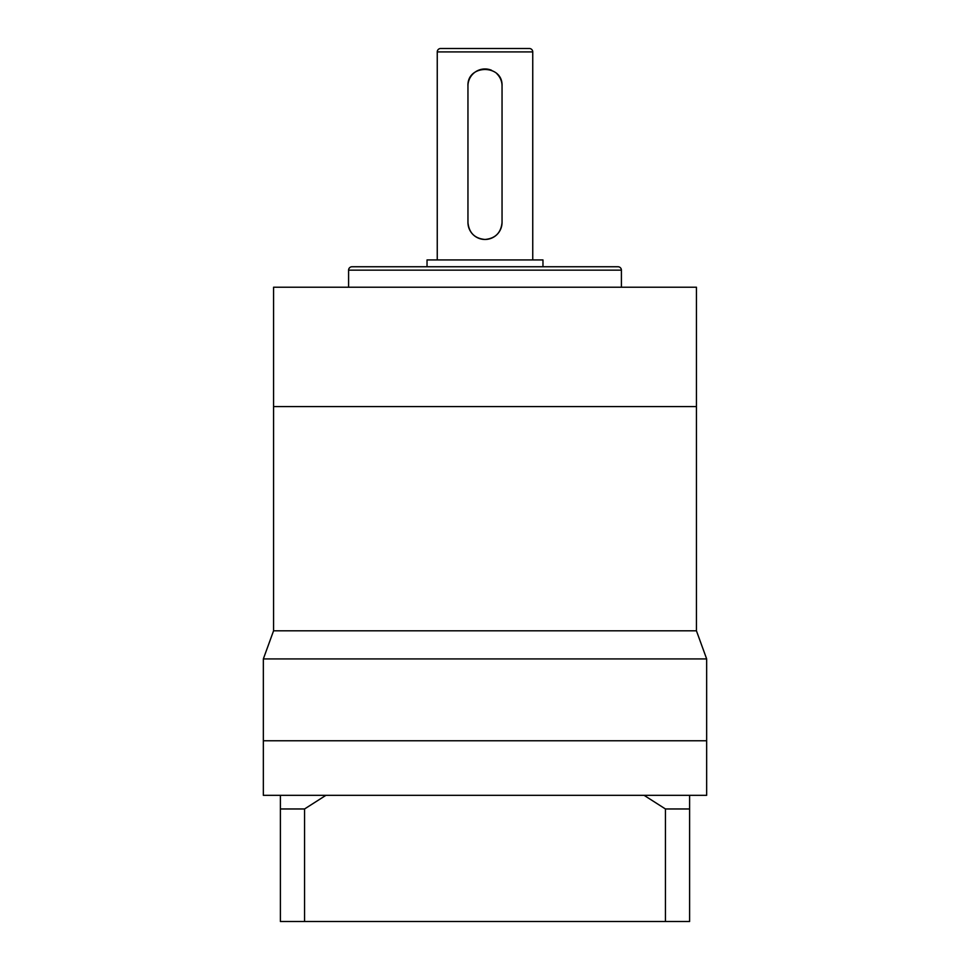 <?xml version="1.0" encoding="UTF-8"?>
<svg xmlns="http://www.w3.org/2000/svg" width="970" height="970" viewBox="0 0 970 970"><rect width="100%" height="100%" fill="white"/><g stroke="black" fill="none" stroke-linecap="round" stroke-linejoin="round"><path stroke-width="1.45" d="M502.048 222.421C501.041 232.788 495.355 238.474 485 239.469A17.048 17.048 0 0 0 502.048 222.421L502.048 86.015A17.048 17.048 0 0 0 497.052 73.95M532.748 259.936L532.748 51.907A3.407 3.407 0 0 0 529.329 48.5L440.671 48.5A3.407 3.407 0 0 0 437.252 51.907L437.252 259.936M621.406 287.217L621.406 270.157A3.407 3.407 0 0 0 617.999 266.75L352.001 266.75A3.407 3.407 0 0 0 348.594 270.157L348.594 287.217M273.576 630.815L273.576 406.563L696.436 406.563L273.576 406.563L273.576 287.217L696.436 287.217L696.436 630.815L706.657 658.921L263.343 658.921L263.343 795.327L325.92 795.327L304.556 808.968L280.391 808.968L280.391 795.327M427.03 266.75L427.03 259.936L542.97 259.936L542.97 266.75M467.952 222.421A17.048 17.048 0 0 0 485 239.469C474.633 238.474 468.946 232.788 467.952 222.421L467.952 86.015C466.873 64.032 503.103 63.984 502.048 86.015M491.547 70.264A17.048 17.048 0 0 0 467.952 86.015M263.343 658.921L273.564 630.815L696.436 630.815M706.657 658.921L706.657 740.765L263.343 740.765L706.657 740.765L706.657 795.327L689.609 795.327L689.609 808.968L665.444 808.968L644.08 795.327L325.92 795.327M280.391 866.937L280.391 812.375M689.609 808.968L689.609 921.5L280.391 921.5L280.391 808.968M304.556 921.5L304.556 808.968M665.444 921.5L665.444 808.968M644.08 795.327L689.609 795.327M532.748 51.907L437.252 51.907M621.406 270.157L348.594 270.157"/></g></svg>
